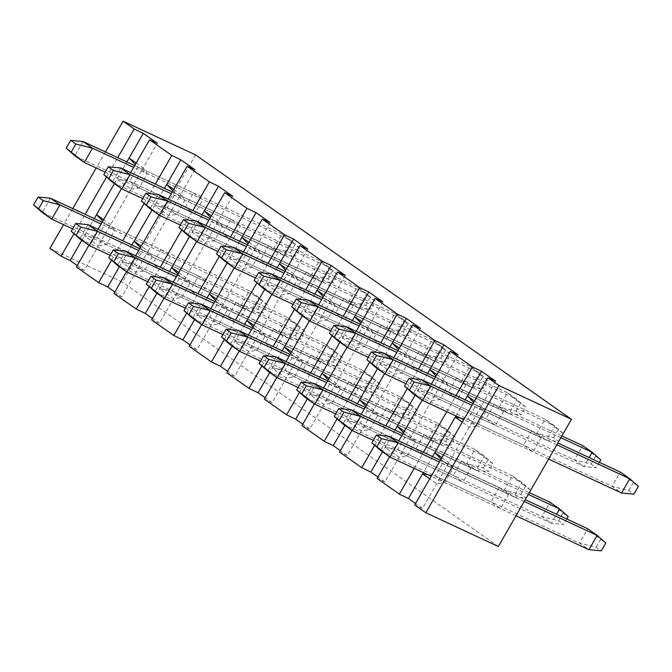 <?xml version="1.0" encoding="UTF-8"?>
<svg xmlns="http://www.w3.org/2000/svg" width="672" height="672" viewBox="0 0 672 672"><rect width="100%" height="100%" fill="white"/><g stroke="black" fill="none" stroke-linecap="round" stroke-linejoin="round"><path stroke-width="0.5" stroke-dasharray="3.36 2.52" d="M548.604 459.068L463.789 419.588M421.336 379.47L413.129 393.75L612.074 486.352L621.55 493.013M628.732 490.51L633.217 482.706L620.29 472.072L612.074 486.352L628.732 490.51L633.906 494.155M633.217 482.706L638.4 486.343M556.819 444.788L472.004 405.308M473.029 403.528L557.844 443.008M383.754 353.035L375.539 367.315L574.493 459.917L583.96 466.578L405.896 383.695M591.142 464.075L595.636 456.263L582.7 445.628L574.493 459.917L591.142 464.075L596.324 467.72L583.96 466.578L589.134 457.573M595.636 456.263L600.81 459.908M599.407 462.353L596.324 467.72M560.876 437.724L434.414 378.865M435.439 377.093L561.901 435.952M346.164 326.592L337.949 340.872L536.903 433.474L546.37 440.135L368.306 357.252M397.849 350.65L545.118 419.194L536.903 433.474L553.552 437.632L558.734 441.277L546.37 440.135L554.585 425.855L396.824 352.43M553.552 437.632L558.046 429.82L563.22 433.465L558.734 441.277M563.22 433.465L554.585 425.855L545.118 419.194L558.046 429.82M308.574 300.149L300.359 314.437L499.313 407.03L508.788 413.7L330.716 330.817M360.259 324.206L507.528 392.75L499.313 407.03L515.962 411.197L521.144 414.834L508.788 413.7L516.995 399.412L359.243 325.987M515.962 411.197L520.456 403.385L525.638 407.022L521.144 414.834M525.638 407.022L516.995 399.412L507.528 392.75L520.456 403.385M270.984 273.714L262.777 287.994L461.723 380.596L471.198 387.257L293.126 304.374M322.669 297.772L469.938 366.316L461.723 380.596L478.38 384.754L483.554 388.399L471.198 387.257L479.405 372.977L321.653 299.544M478.38 384.754L482.866 376.942L488.048 380.587L483.554 388.399M488.048 380.587L479.405 372.977L469.938 366.316L482.866 376.942M233.394 247.271L225.187 261.551L424.133 354.152L433.608 360.814L255.536 277.939M285.088 271.328L432.348 339.872L424.133 354.152L440.79 358.31L445.964 361.956L433.608 360.814L441.823 346.534L284.063 273.109M440.79 358.31L445.276 350.507L450.458 354.144L445.964 361.956M450.458 354.144L441.823 346.534L432.348 339.872L445.276 350.507M195.812 220.828L187.597 235.116L386.551 327.718L396.018 334.379L217.955 251.496M247.498 244.885L394.758 313.429L386.551 327.718L403.2 331.876L408.383 335.513L396.018 334.379L404.233 320.09L246.473 246.666M403.2 331.876L407.694 324.064L412.868 327.709L408.383 335.513M412.868 327.709L404.233 320.09L394.758 313.429L407.694 324.064M158.222 194.393L150.007 208.673L348.961 301.274L358.428 307.936L180.365 225.053M209.908 218.45L357.176 286.994L348.961 301.274L365.61 305.432L370.793 309.078L358.428 307.936L366.643 293.656L208.883 220.231M365.61 305.432L370.104 297.62L375.287 301.266L370.793 309.078M375.287 301.266L366.643 293.656L357.176 286.994L370.104 297.62M120.632 167.95L112.417 182.23L311.371 274.831L320.846 281.492L142.775 198.618M172.318 192.007L319.586 260.551L311.371 274.831L328.02 278.998L333.203 282.635L320.846 281.492L329.053 267.212L171.301 193.788M328.02 278.998L332.514 271.186L337.697 274.823L333.203 282.635M337.697 274.823L329.053 267.212L319.586 260.551L332.514 271.186M83.042 141.515L74.836 155.795L273.781 248.396L283.256 255.058L105.185 172.175M134.736 165.572L281.996 234.116L273.781 248.396L290.438 252.554L295.613 256.2L283.256 255.058L291.472 240.778L133.711 167.345M290.438 252.554L294.924 244.742L300.107 248.388L295.613 256.2M300.107 248.388L291.472 240.778L281.996 234.116L294.924 244.742M516.012 515.752L431.197 476.272M388.744 436.153L380.528 450.433L579.482 543.035L588.958 549.696M596.14 547.193L600.625 539.381L587.698 528.755L579.482 543.035L596.14 547.193L601.314 550.838M600.625 539.381L605.808 543.026M524.227 501.463L439.412 461.992M440.429 460.211L525.252 499.691M351.154 409.71L342.947 423.998L541.892 516.592L551.368 523.261L373.296 440.378M558.55 520.758L563.035 512.946L550.108 502.312L541.892 516.592L558.55 520.758L563.724 524.395L551.368 523.261L556.542 514.256M563.035 512.946L568.218 516.592M566.815 519.036L563.724 524.395M528.284 494.407L401.822 435.548M402.847 433.768L529.309 492.635M313.572 383.275L305.357 397.555L504.311 490.157L513.778 496.818L335.714 413.935M365.257 407.333L512.518 475.877L504.311 490.157L520.96 494.315L526.142 497.96L513.778 496.818L521.993 482.538L364.232 409.105M520.96 494.315L525.454 486.503L530.628 490.148L526.142 497.96M530.628 490.148L521.993 482.538L512.518 475.877L525.454 486.503M275.982 356.832L267.767 371.112L466.721 463.714L476.188 470.375L298.124 387.5M327.667 380.89L474.936 449.434L466.721 463.714L483.37 467.872L488.552 471.517L476.188 470.375L484.403 456.095L326.642 382.67M483.37 467.872L487.864 460.068L493.038 463.705L488.552 471.517M493.038 463.705L484.403 456.095L474.936 449.434L487.864 460.068M238.392 330.397L230.177 344.677L429.131 437.279L438.606 443.94L260.534 361.057M290.077 354.455L437.346 422.99L429.131 437.279L445.78 441.437L450.962 445.082L438.606 443.94L446.813 429.66L289.061 356.227M445.78 441.437L450.274 433.625L455.456 437.27L450.962 445.082M455.456 437.27L446.813 429.66L437.346 422.99L450.274 433.625M200.802 303.954L192.595 318.234L391.541 410.836L401.016 417.497L222.944 334.614M252.496 328.012L399.756 396.556L391.541 410.836L408.198 414.994L413.372 418.639L401.016 417.497L409.223 403.217L251.471 329.792M408.198 414.994L412.684 407.182L417.866 410.827L413.372 418.639M417.866 410.827L409.223 403.217L399.756 396.556L412.684 407.182M163.212 277.511L155.005 291.799L353.959 384.392L363.426 391.062L185.363 308.179M214.906 301.568L362.166 370.112L353.959 384.392L370.608 388.559L375.782 392.196L363.426 391.062L371.641 376.774L213.881 303.349M370.608 388.559L375.102 380.747L380.276 384.384L375.782 392.196M380.276 384.384L371.641 376.774L362.166 370.112L375.102 380.747M125.63 251.076L117.415 265.356L316.369 357.958L325.836 364.619L147.773 281.736M177.316 275.134L324.576 343.678L316.369 357.958L333.018 362.116L338.201 365.761L325.836 364.619L334.051 350.339L176.291 276.906M333.018 362.116L337.512 354.304L342.686 357.949L338.201 365.761M342.686 357.949L334.051 350.339L324.576 343.678L337.512 354.304M88.04 224.633L79.825 238.913L278.779 331.514L288.246 338.176L110.183 255.301M139.726 248.69L286.994 317.234L278.779 331.514L295.428 335.672L300.611 339.318L288.246 338.176L296.461 323.896L138.701 250.471M295.428 335.672L299.922 327.869L305.105 331.506L300.611 339.318M305.105 331.506L296.461 323.896L286.994 317.234L299.922 327.869M50.45 198.19L42.235 212.478L241.189 305.08L250.664 311.741L72.593 228.858M102.136 222.247L249.404 290.791L241.189 305.08L257.846 309.238L263.021 312.875L250.664 311.741L258.871 297.452L101.119 224.028M257.846 309.238L262.332 301.426L267.515 305.071L263.021 312.875M267.515 305.071L258.871 297.452L249.404 290.791L262.332 301.426M105.403 151.922L96.172 167.975M72.811 208.597L63.58 224.658M73.962 233.747L85.126 214.334M106.554 177.064L117.726 157.651M130.679 172.628L121.481 188.605M98.078 229.303L88.889 245.288M111.552 260.19L122.716 240.778M144.144 203.507L155.308 184.094M168.26 199.063L159.071 215.048M135.668 255.746L126.479 271.732M149.142 286.633L160.306 267.212M181.734 229.95L192.898 210.529M205.85 225.506L196.661 241.492M173.258 282.19L164.069 298.175M186.732 313.068L197.896 293.656M219.324 256.385L230.488 236.972M243.44 251.941L234.251 267.926M210.848 308.624L201.659 324.61M224.314 339.511L235.477 320.09M256.914 282.828L268.078 263.416M281.03 278.384L271.841 294.37M248.438 335.068L239.24 351.053M261.904 365.946L273.067 346.534M294.496 309.271L305.659 289.85M318.612 304.828L309.422 320.813M286.02 361.511L276.83 377.488M299.494 392.389L310.657 372.977M332.086 335.706L343.249 316.294M356.202 331.262L347.012 347.248M323.61 387.946L314.42 403.931M337.084 418.832L348.247 399.412M369.676 362.149L380.839 342.728M393.792 357.706L384.602 373.691M361.2 414.389L352.01 430.374M374.665 445.267L385.837 425.855M407.266 388.584L418.429 369.172M431.382 384.149L422.192 400.126M398.79 440.824L389.592 456.809M414.187 468.35L423.419 452.29M446.779 411.676L456.019 395.615M114.383 183.616L126.865 161.91M81.791 240.299L94.273 218.593M77.238 265.549L84.202 270.446L98.381 245.792L84.319 235.897L97.037 237.98L105.244 223.7L102.774 221.147M160.885 249.598L170.36 256.259L114.719 230.362L106.504 244.642L97.037 237.98L152.67 263.878L160.885 249.598L105.244 223.7L114.719 230.362L110.569 224.591L103.606 219.694M170.36 256.259L162.145 270.539L106.504 244.642L98.381 245.792L130.973 189.109L116.92 179.222L129.629 181.297L139.096 187.958L194.737 213.856L185.27 207.194L129.629 181.297L137.844 167.017L135.366 164.464M136.206 163.01L143.161 167.908L157.34 143.254M130.973 189.109L139.096 187.958L147.311 173.678L143.161 167.908L130.973 189.109M185.27 207.194L193.477 192.914L137.844 167.017L147.311 173.678L202.952 199.576L194.737 213.856M193.477 192.914L202.952 199.576M84.202 270.446L76.415 266.977M162.145 270.539L152.67 263.878M198.475 276.032L142.834 250.135L134.627 264.424L190.26 290.312L199.735 296.982L207.942 282.694L198.475 276.032L190.26 290.312M131.863 245.028L121.909 262.34L135.971 272.227L144.094 271.085L152.309 256.796L142.834 250.135L140.364 247.59M119.381 266.742L121.909 262.34L134.627 264.424L144.094 271.085L199.735 296.982M114.828 291.992L121.792 296.89L148.159 251.034L152.309 256.796L207.942 282.694M173.788 189.454L180.751 194.351L168.563 215.552L148.159 251.034L141.196 246.137M194.93 169.688L180.751 194.351L184.901 200.122L176.686 214.402L168.563 215.552L154.501 205.657L151.973 210.059M172.956 190.907L175.426 193.452L167.219 207.74L154.501 205.657L164.455 188.353M495.634 381.209L422.495 508.41L415.531 503.513M414.708 504.941L422.495 508.41M441.907 457.657L448.862 462.554L453.012 468.317L444.797 482.605L436.674 483.748L429.71 478.85M441.067 459.11L443.537 461.656L453.012 468.317L508.654 494.214L499.178 487.553L490.972 501.833L500.438 508.502L508.654 494.214M427.862 474.718L435.33 475.936L443.537 461.656L499.178 487.553M432.566 456.548L423.335 472.609M500.438 508.502L444.797 482.605L435.33 475.936L490.972 501.833M460.454 418.034L467.922 419.261L476.137 404.972L485.604 411.634L477.389 425.922L469.266 427.064L462.302 422.176M474.499 400.974L481.454 405.871L485.604 411.634L541.246 437.531L531.77 430.87L523.564 445.158L533.03 451.819L541.246 437.531M455.927 415.926L465.167 399.865M531.77 430.87L476.137 404.972L473.659 402.427M533.03 451.819L477.389 425.922L467.922 419.261L523.564 445.158M458.052 354.766L384.905 481.967L377.941 477.07M377.126 478.498L384.905 481.967M471.064 467.779L461.588 461.118L453.382 475.398L397.74 449.501L407.215 456.162L462.848 482.059L471.064 467.779L415.422 441.882L407.215 456.162L399.084 457.313L385.031 447.418L397.74 449.501L405.955 435.221L415.422 441.882L411.272 436.111L404.317 431.214M403.477 432.667L405.955 435.221L461.588 461.118M394.985 430.114L382.502 451.819M453.382 475.398L462.848 482.059M427.577 373.43L417.623 390.743L430.332 392.818L438.547 378.538L448.014 385.199L439.807 399.479L431.676 400.63L417.623 390.743L415.094 395.136M436.909 374.531L443.873 379.428L448.014 385.199L503.656 411.096L494.189 404.435L485.974 418.715L495.44 425.376L503.656 411.096M494.189 404.435L438.547 378.538L436.069 375.984M495.44 425.376L439.807 399.479L430.332 392.818L485.974 418.715M420.462 328.331L347.315 455.532L340.36 450.635M339.536 452.063L347.315 455.532M433.474 441.336L424.007 434.675L415.792 448.955L360.15 423.058L369.625 429.719L425.258 455.616L433.474 441.336L377.832 415.439L369.625 429.719L361.494 430.87L347.441 420.983L360.15 423.058L368.365 408.778L377.832 415.439L373.691 409.668L366.727 404.771M365.887 406.232L368.365 408.778L424.007 434.675M357.395 403.67L344.912 425.376M415.792 448.955L425.258 455.616M389.987 346.987L380.033 364.3L392.742 366.374L400.957 352.094L410.432 358.756L402.217 373.036L394.094 374.186L380.033 364.3L377.504 368.693M399.319 348.088L406.283 352.985L410.432 358.756L466.066 384.653L456.599 377.992L448.384 392.272L457.859 398.933L466.066 384.653M456.599 377.992L400.957 352.094L398.479 349.549M457.859 398.933L402.217 373.036L392.742 366.374L448.384 392.272M382.872 301.888L309.733 429.089L302.77 424.192M301.946 425.62L309.733 429.089M395.884 414.893L386.417 408.232L378.202 422.52L322.56 396.623L332.035 403.284L387.677 429.181L395.884 414.893L340.25 388.996L332.035 403.284L323.912 404.426L309.851 394.54L322.56 396.623L330.775 382.334L340.25 388.996L336.101 383.233L329.137 378.336M328.306 379.789L330.775 382.334L386.417 408.232M319.805 377.227L307.322 398.941M378.202 422.52L387.677 429.181M352.397 320.552L342.443 337.856L355.16 339.94L363.367 325.66L372.842 332.321L364.627 346.601L356.504 347.752L342.443 337.856L339.914 342.258M361.729 321.653L368.693 326.55L372.842 332.321L428.484 358.218L419.009 351.548L410.794 365.837L420.269 372.498L428.484 358.218M419.009 351.548L363.367 325.66L360.898 323.106M420.269 372.498L364.627 346.601L355.16 339.94L410.794 365.837M345.282 275.453L272.143 402.646L265.18 397.748M264.356 399.176L272.143 402.646M358.302 388.458L348.827 381.797L340.612 396.077L284.978 370.18L294.445 376.841L350.087 402.738L358.302 388.458L302.66 362.561L294.445 376.841L286.322 377.992L272.261 368.105L284.978 370.18L293.185 355.9L302.66 362.561L298.511 356.79L291.547 351.893M290.716 353.346L293.185 355.9L348.827 381.797M282.215 350.792L269.732 372.498M340.612 396.077L350.087 402.738M314.807 294.109L304.853 311.422L317.57 313.496L325.786 299.216L335.252 305.878L327.037 320.158L318.914 321.308L304.853 311.422L302.324 315.815M324.148 295.21L331.103 300.107L335.252 305.878L390.894 331.775L381.419 325.114L373.212 339.394L382.679 346.055L390.894 331.775M381.419 325.114L325.786 299.216L323.308 296.671M382.679 346.055L327.037 320.158L317.57 313.496L373.212 339.394M307.7 249.01L234.553 376.211L227.59 371.314M226.775 372.742L234.553 376.211M320.712 362.015L311.237 355.354L303.03 369.634L247.388 343.736L256.855 350.398L312.497 376.295L320.712 362.015L265.07 336.118L256.855 350.398L248.732 351.548L234.671 341.662L247.388 343.736L255.604 329.456L265.07 336.118L260.921 330.347L253.966 325.45M253.126 326.911L255.604 329.456L311.237 355.354M244.625 324.349L232.142 346.055M303.03 369.634L312.497 376.295M277.225 267.666L267.271 284.978L279.98 287.062L288.196 272.773L297.662 279.434L289.456 293.723L281.324 294.865L267.271 284.978L264.743 289.38M286.558 268.775L293.521 273.672L297.662 279.434L353.304 305.332L343.829 298.67L335.622 312.959L345.089 319.62L353.304 305.332M343.829 298.67L288.196 272.773L285.718 270.228M345.089 319.62L289.456 293.723L279.98 287.062L335.622 312.959M270.11 222.566L196.963 349.768L190.008 344.87M189.185 346.298L196.963 349.768M283.122 335.58L273.647 328.91L265.44 343.199L209.798 317.302L219.274 323.963L274.907 349.86L283.122 335.58L227.48 309.683L219.274 323.963L211.142 325.114L197.089 315.218L209.798 317.302L218.014 303.022L227.48 309.683L223.339 303.912L216.376 299.015M215.536 300.468L218.014 303.022L273.647 328.91M207.043 297.914L194.561 319.62M265.44 343.199L274.907 349.86M239.635 241.231L229.681 258.544L242.39 260.618L250.606 246.338L260.072 253L251.866 267.28L243.734 268.43L229.681 258.544L227.153 262.937M248.968 242.332L255.931 247.229L260.072 253L315.714 278.897L306.247 272.236L298.032 286.516L307.499 293.177L315.714 278.897M306.247 272.236L250.606 246.338L248.128 243.785M307.499 293.177L251.866 267.28L242.39 260.618L298.032 286.516M232.52 196.132L159.382 323.333L152.418 318.436M151.595 319.864L159.382 323.333M245.532 309.137L236.065 302.476L227.85 316.756L172.208 290.858L181.684 297.52L237.325 323.417L245.532 309.137L189.899 283.24L181.684 297.52L173.561 298.67L159.499 288.784L172.208 290.858L180.424 276.578L189.899 283.24L185.749 277.469L178.786 272.572M177.946 274.025L180.424 276.578L236.065 302.476M169.453 271.471L156.971 293.177M227.85 316.756L237.325 323.417M202.045 214.788L192.091 232.1L204.809 234.175L213.016 219.895L222.491 226.556L214.276 240.836L206.153 241.987L192.091 232.1L189.563 236.494M211.378 215.888L218.341 220.786L222.491 226.556L278.124 252.454L268.657 245.792L260.442 260.072L269.917 266.734L278.124 252.454M268.657 245.792L213.016 219.895L210.546 217.35M269.917 266.734L214.276 240.836L204.809 234.175L260.442 260.072M114.005 293.42L121.792 296.89M231.067 219.349L175.426 193.452L184.901 200.122L240.542 226.019L231.067 219.349L222.852 233.638L232.327 240.299L240.542 226.019M232.327 240.299L176.686 214.402L167.219 207.74L222.852 233.638M49.946 248.363L122.447 282.106L195.586 154.904M498.33 546.504L122.447 282.106"/><path stroke-width="1.01" d="M409.668 389.785L414.154 381.973L408.979 378.328L404.485 386.14L422.596 400.411L413.129 393.75L404.485 386.14M557.844 443.008L620.29 472.072L629.765 478.733L638.4 486.343L633.906 494.155L621.55 493.013L548.604 459.068M463.789 419.588L422.596 400.411L430.811 386.131L414.154 381.973M556.819 444.788L629.765 478.733L621.55 493.013M472.004 405.308L430.811 386.131L421.336 379.47L408.979 378.328M421.336 379.47L473.029 403.528M372.078 363.342L376.572 355.53L371.389 351.893L366.895 359.705L385.006 373.976L375.539 367.315L366.895 359.705M405.896 383.695L385.006 373.976L393.221 359.696L376.572 355.53M561.901 435.952L582.7 445.628L592.175 452.298L600.81 459.908L599.407 462.353M560.876 437.724L592.175 452.298L589.134 457.573M434.414 378.865L393.221 359.696L383.754 353.035L371.389 351.893M383.754 353.035L435.439 377.093M334.488 336.907L338.982 329.095L333.799 325.45L329.314 333.262L347.424 347.533L337.949 340.872L329.314 333.262M368.306 357.252L347.424 347.533L355.631 333.253L338.982 329.095M396.824 352.43L355.631 333.253L346.164 326.592L333.799 325.45M346.164 326.592L397.849 350.65M296.898 310.464L301.392 302.652L296.218 299.015L291.724 306.818L309.834 321.098L300.359 314.437L291.724 306.818M330.716 330.817L309.834 321.098L318.041 306.81L301.392 302.652M359.243 325.987L318.041 306.81L308.574 300.149L296.218 299.015M308.574 300.149L360.259 324.206M259.316 284.021L263.802 276.217L258.628 272.572L254.134 280.384L272.244 294.655L262.777 287.994L254.134 280.384M293.126 304.374L272.244 294.655L280.459 280.375L263.802 276.217M321.653 299.544L280.459 280.375L270.984 273.714L258.628 272.572M270.984 273.714L322.669 297.772M221.726 257.586L226.22 249.774L221.038 246.128L216.544 253.94L234.654 268.212L225.187 261.551L216.544 253.94M255.536 277.939L234.654 268.212L242.869 253.932L226.22 249.774M284.063 273.109L242.869 253.932L233.394 247.271L221.038 246.128M233.394 247.271L285.088 271.328M184.136 231.143L188.63 223.331L183.448 219.694L178.962 227.497L197.064 241.777L187.597 235.116L178.962 227.497M217.955 251.496L197.064 241.777L205.279 227.497L188.63 223.331M246.473 246.666L205.279 227.497L195.812 220.828L183.448 219.694M195.812 220.828L247.498 244.885M146.546 204.708L151.04 196.896L145.858 193.25L141.372 201.062L159.482 215.334L150.007 208.673L141.372 201.062M180.365 225.053L159.482 215.334L167.689 201.054L151.04 196.896M208.883 220.231L167.689 201.054L158.222 194.393L145.858 193.25M158.222 194.393L209.908 218.45M108.965 178.265L113.45 170.453L108.276 166.807L103.782 174.619L121.892 188.899L112.417 182.23L103.782 174.619M142.775 198.618L121.892 188.899L130.108 174.611L113.45 170.453M171.301 193.788L130.108 174.611L120.632 167.95L108.276 166.807M120.632 167.95L172.318 192.007M71.375 151.822L75.86 144.018L70.686 140.372L66.192 148.184L84.302 162.456L74.836 155.795L66.192 148.184M105.185 172.175L84.302 162.456L92.518 148.176L75.86 144.018M133.711 167.345L92.518 148.176L83.042 141.515L70.686 140.372M83.042 141.515L134.736 165.572M377.076 446.468L381.562 438.656L376.387 435.011L371.893 442.823L390.004 457.094L380.528 450.433L371.893 442.823M525.252 499.691L587.698 528.755L597.164 535.416L605.808 543.026L601.314 550.838L588.958 549.696L516.012 515.752M431.197 476.272L390.004 457.094L398.219 442.814L381.562 438.656M524.227 501.463L597.164 535.416L588.958 549.696M439.412 461.992L398.219 442.814L388.744 436.153L376.387 435.011M388.744 436.153L440.429 460.211M339.486 420.025L343.98 412.213L338.797 408.576L334.303 416.38L352.414 430.66L342.947 423.998L334.303 416.38M373.296 440.378L352.414 430.66L360.629 416.371L343.98 412.213M529.309 492.635L550.108 502.312L559.583 508.973L568.218 516.592L566.815 519.036M528.284 494.407L559.583 508.973L556.542 514.256M401.822 435.548L360.629 416.371L351.154 409.71L338.797 408.576M351.154 409.71L402.847 433.768M301.896 393.59L306.39 385.778L301.207 382.133L296.713 389.945L314.824 404.216L305.357 397.555L296.713 389.945M335.714 413.935L314.824 404.216L323.039 389.936L306.39 385.778M364.232 409.105L323.039 389.936L313.572 383.275L301.207 382.133M313.572 383.275L365.257 407.333M264.306 367.147L268.8 359.335L263.617 355.69L259.132 363.502L277.242 377.773L267.767 371.112L259.132 363.502M298.124 387.5L277.242 377.773L285.449 363.493L268.8 359.335M326.642 382.67L285.449 363.493L275.982 356.832L263.617 355.69M275.982 356.832L327.667 380.89M226.724 340.704L231.21 332.892L226.036 329.255L221.542 337.067L239.652 351.338L230.177 344.677L221.542 337.067M260.534 361.057L239.652 351.338L247.867 337.058L231.21 332.892M289.061 356.227L247.867 337.058L238.392 330.397L226.036 329.255M238.392 330.397L290.077 354.455M189.134 314.269L193.62 306.457L188.446 302.812L183.952 310.624L202.062 324.895L192.595 318.234L183.952 310.624M222.944 334.614L202.062 324.895L210.277 310.615L193.62 306.457M251.471 329.792L210.277 310.615L200.802 303.954L188.446 302.812M200.802 303.954L252.496 328.012M151.544 287.826L156.038 280.014L150.856 276.377L146.362 284.18L164.472 298.46L155.005 291.799L146.362 284.18M185.363 308.179L164.472 298.46L172.687 284.172L156.038 280.014M213.881 303.349L172.687 284.172L163.212 277.511L150.856 276.377M163.212 277.511L214.906 301.568M113.954 261.383L118.448 253.579L113.266 249.934L108.78 257.746L126.882 272.017L117.415 265.356L108.78 257.746M147.773 281.736L126.882 272.017L135.097 257.737L118.448 253.579M176.291 276.906L135.097 257.737L125.63 251.076L113.266 249.934M125.63 251.076L177.316 275.134M76.364 234.948L80.858 227.136L75.676 223.49L71.19 231.302L89.3 245.574L79.825 238.913L71.19 231.302M110.183 255.301L89.3 245.574L97.507 231.294L80.858 227.136M138.701 250.471L97.507 231.294L88.04 224.633L75.676 223.49M88.04 224.633L139.726 248.69M38.783 208.505L43.268 200.693L38.094 197.056L33.6 204.859L51.71 219.139L42.235 212.478L33.6 204.859M72.593 228.858L51.71 219.139L59.926 204.859L43.268 200.693M101.119 224.028L59.926 204.859L50.45 198.19L38.094 197.056M50.45 198.19L102.136 222.247M117.726 157.651L134.207 128.982L123.094 121.162L105.403 151.922M96.172 167.975L72.811 208.597M63.58 224.658L49.946 248.363L61.068 256.183L73.962 233.747M85.126 214.334L106.554 177.064M155.308 184.094L171.797 155.425L149.562 139.784L130.679 172.628M121.481 188.605L98.078 229.303M88.889 245.288L76.415 266.977L98.65 282.618L111.552 260.19M122.716 240.778L144.144 203.507M192.898 210.529L209.387 181.86L187.152 166.219L168.26 199.063M159.071 215.048L135.668 255.746M126.479 271.732L114.005 293.42L136.24 309.061L149.142 286.633M160.306 267.212L181.734 229.95M230.488 236.972L246.968 208.303L224.734 192.662L205.85 225.506M196.661 241.492L173.258 282.19M164.069 298.175L151.595 319.864L173.83 335.504L186.732 313.068M197.896 293.656L219.324 256.385M268.078 263.416L284.558 234.738L262.324 219.106L243.44 251.941M234.251 267.926L210.848 308.624M201.659 324.61L189.185 346.298L211.42 361.939L224.314 339.511M235.477 320.09L256.914 282.828M305.659 289.85L322.148 261.181L299.914 245.54L281.03 278.384M271.841 294.37L248.438 335.068M239.24 351.053L226.775 372.742L249.01 388.382L261.904 365.946M273.067 346.534L294.496 309.271M343.249 316.294L359.738 287.624L337.504 271.984L318.612 304.828M309.422 320.813L286.02 361.511M276.83 377.488L264.356 399.176L286.591 414.817L299.494 392.389M310.657 372.977L332.086 335.706M380.839 342.728L397.328 314.059L375.094 298.418L356.202 331.262M347.012 347.248L323.61 387.946M314.42 403.931L301.946 425.62L324.181 441.26L337.084 418.832M348.247 399.412L369.676 362.149M418.429 369.172L434.91 340.502L412.675 324.862L393.792 357.706M384.602 373.691L361.2 414.389M352.01 430.374L339.536 452.063L361.771 467.704L374.665 445.267M385.837 425.855L407.266 388.584M456.019 395.615L472.5 366.946L450.265 351.305L431.382 384.149M422.192 400.126L398.79 440.824M389.592 456.809L377.126 478.498L399.361 494.138L414.187 468.35M423.419 452.29L446.779 411.676M94.273 218.593L114.383 183.616M126.865 161.91L143.287 133.358L134.207 128.982M61.068 256.183L70.14 260.56L81.791 240.299M102.774 221.147L96.516 214.704L103.606 219.694M70.14 260.56L77.238 265.549M149.562 139.784L157.34 143.254L143.287 133.358M135.366 164.464L129.108 158.021L136.206 163.01M140.364 247.59L134.098 241.139L131.863 245.028M141.196 246.137L134.098 241.139L151.973 210.059M119.381 266.742L107.73 287.003L114.828 291.992M187.152 166.219L194.93 169.688L180.877 159.802L166.698 184.456L173.788 189.454M164.455 188.353L166.698 184.456L172.956 190.907M180.877 159.802L171.797 155.425M98.65 282.618L107.73 287.003M472.5 366.946L481.58 371.322L495.634 381.209L487.855 377.74L414.708 504.941L425.83 512.761L498.33 546.504L571.469 419.303L498.968 385.56L425.83 512.761M441.907 457.657L434.809 452.659L441.067 459.11M462.302 422.176L455.213 417.178L432.566 456.548M423.335 472.609L422.612 473.861L427.862 474.718M415.531 503.513L408.433 498.523L422.612 473.861L429.71 478.85M481.58 371.322L467.401 395.976L474.499 400.974M460.454 418.034L455.213 417.178L455.927 415.926M465.167 399.865L467.401 395.976L473.659 402.427M408.433 498.523L399.361 494.138M434.91 340.502L443.99 344.879L458.052 354.766L450.265 351.305M404.317 431.214L397.219 426.224L403.477 432.667M415.094 395.136L394.985 430.114M382.502 451.819L370.852 472.08L361.771 467.704M377.941 477.07L370.852 472.08M443.99 344.879L429.811 369.541L436.909 374.531M427.577 373.43L429.811 369.541L436.069 375.984M397.328 314.059L406.4 318.444L420.462 328.331L412.675 324.862M366.727 404.771L359.629 399.781L365.887 406.232M377.504 368.693L357.395 403.67M344.912 425.376L333.262 445.637L324.181 441.26M340.36 450.635L333.262 445.637M406.4 318.444L392.221 343.098L399.319 348.088M389.987 346.987L392.221 343.098L398.479 349.549M359.738 287.624L368.81 292.001L382.872 301.888L375.094 298.418M329.137 378.336L322.039 373.338L328.306 379.789M339.914 342.258L319.805 377.227M307.322 398.941L295.672 419.202L286.591 414.817M302.77 424.192L295.672 419.202M368.81 292.001L354.631 316.663L361.729 321.653M352.397 320.552L354.631 316.663L360.898 323.106M322.148 261.181L331.229 265.558L345.282 275.453L337.504 271.984M291.547 351.893L284.449 346.903L290.716 353.346M302.324 315.815L282.215 350.792M269.732 372.498L258.082 392.759L249.01 388.382M265.18 397.748L258.082 392.759M331.229 265.558L317.05 290.22L324.148 295.21M314.807 294.109L317.05 290.22L323.308 296.671M284.558 234.738L293.639 239.123L307.7 249.01L299.914 245.54M253.966 325.45L246.868 320.46L253.126 326.911M264.743 289.38L244.625 324.349M232.142 346.055L220.492 366.324L211.42 361.939M227.59 371.314L220.492 366.324M293.639 239.123L279.46 263.777L286.558 268.775M277.225 267.666L279.46 263.777L285.718 270.228M246.968 208.303L256.049 212.68L270.11 222.566L262.324 219.106M216.376 299.015L209.278 294.025L215.536 300.468M227.153 262.937L207.043 297.914M194.561 319.62L182.91 339.881L173.83 335.504M190.008 344.87L182.91 339.881M256.049 212.68L241.87 237.342L248.968 242.332M239.635 241.231L241.87 237.342L248.128 243.785M209.387 181.86L218.459 186.245L232.52 196.132L224.734 192.662M178.786 272.572L171.688 267.582L177.946 274.025M189.563 236.494L169.453 271.471M156.971 293.177L145.32 313.438L136.24 309.061M152.418 318.436L145.32 313.438M218.459 186.245L204.28 210.899L211.378 215.888M202.045 214.788L204.28 210.899L210.546 217.35M571.469 419.303L195.586 154.904L123.094 121.162M498.968 385.56L487.855 377.74"/></g></svg>
